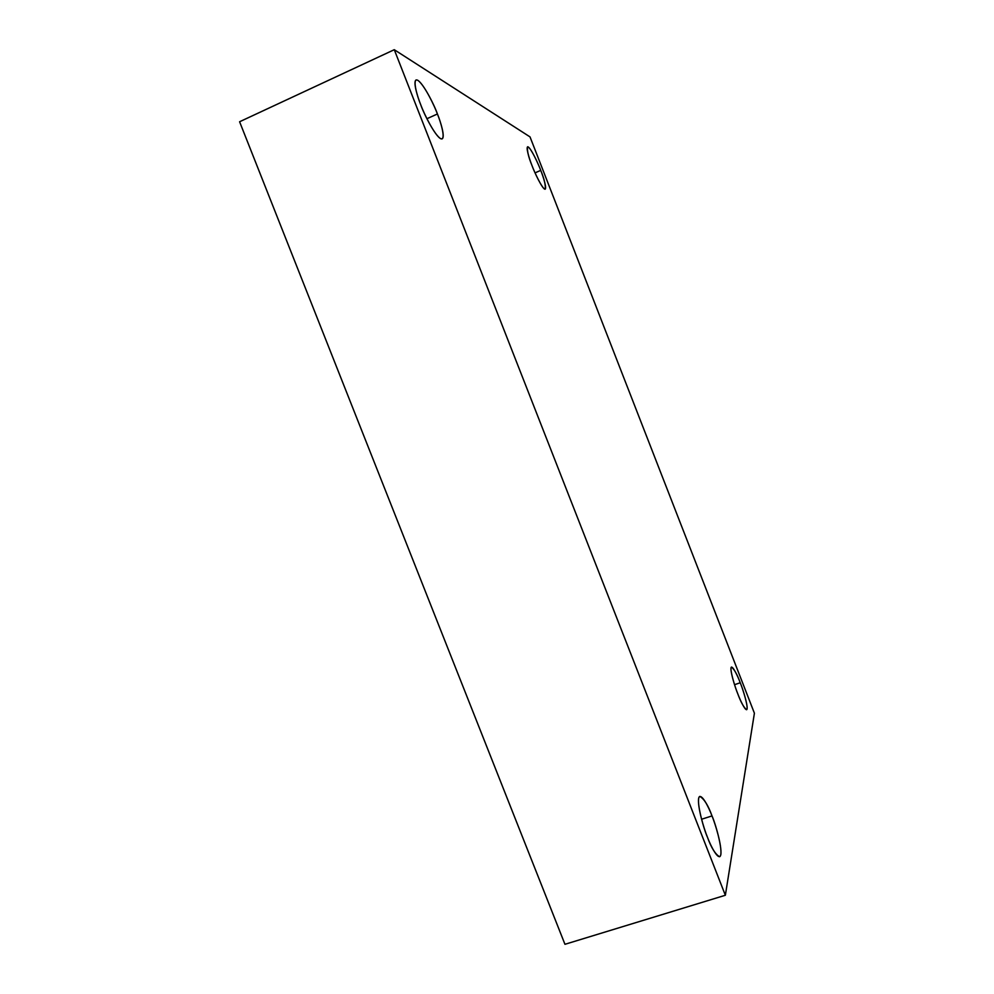 <?xml version="1.0" encoding="UTF-8"?>
<svg xmlns="http://www.w3.org/2000/svg" width="994" height="994" viewBox="0 0 994 994"><rect width="100%" height="100%" fill="white"/><g stroke="black" fill="none" stroke-linecap="round" stroke-linejoin="round"><path stroke-width="1.49" d="M426.923 118.721L437.422 113.975C434.39 104.954 420.959 78.451 416.039 79.98C412.895 81.868 417.555 96.903 420.785 104.892C416.908 95.635 411.851 77.296 417.853 80.328C424.463 85.012 434.316 105.513 437.422 113.975C441.063 122.734 446.231 140.651 440.702 138.7C434.453 135.047 424.028 113.801 420.785 104.892C423.991 114.347 437.447 140.539 442.156 138.862C445.324 136.874 440.566 121.74 437.422 113.975L426.923 118.721M701.565 819.255L712.002 815.925C708.225 805.426 704.174 798.915 699.838 796.393C695.179 798.232 703.429 828.387 707.467 837.259C703.938 828.872 697.167 806.233 698.707 798.07C700.882 791.597 708.809 807.24 712.002 815.925C715.332 823.939 721.979 845.534 720.836 854.629C719.06 862.171 710.834 846.466 707.467 837.259C711.319 847.87 715.357 854.355 719.606 856.753C724.303 854.641 715.866 824.374 712.002 815.925L701.565 819.255M734.541 684.692L740.244 682.754C737.25 674.578 734.317 669.335 731.472 667.036C729.136 668.167 735.113 687.624 737.859 694.023C735.336 687.873 730.292 672.155 731.037 667.682C732.243 664.427 737.896 676.442 740.244 682.754C742.68 688.705 747.637 703.938 747.09 708.908C746.096 712.723 740.294 700.596 737.859 694.023C740.903 702.273 743.823 707.517 746.618 709.728C748.967 708.474 742.903 688.966 740.244 682.754L734.541 684.692M535.045 172.869L540.736 170.384C538.437 163.935 530.113 146.193 527.541 146.814C526.982 150.69 528.473 156.965 532.026 165.638C529.33 159.028 525.155 145.534 528.236 146.95C531.765 149.572 538.437 164.196 540.736 170.384C543.32 176.733 547.495 189.978 544.662 189.133C541.332 187.046 534.412 172.061 532.026 165.638C534.399 172.297 542.736 189.904 545.221 189.195C545.756 185.232 544.265 178.957 540.736 170.384L535.045 172.869M530.026 136.899L754.409 713.207L725.359 895.259L564.952 944.3L725.359 895.259L394.27 49.7L239.591 121.753L564.952 944.3L239.591 121.753L394.27 49.7L530.026 136.899L394.27 49.7L725.359 895.259L754.409 713.207L530.026 136.899"/></g></svg>
